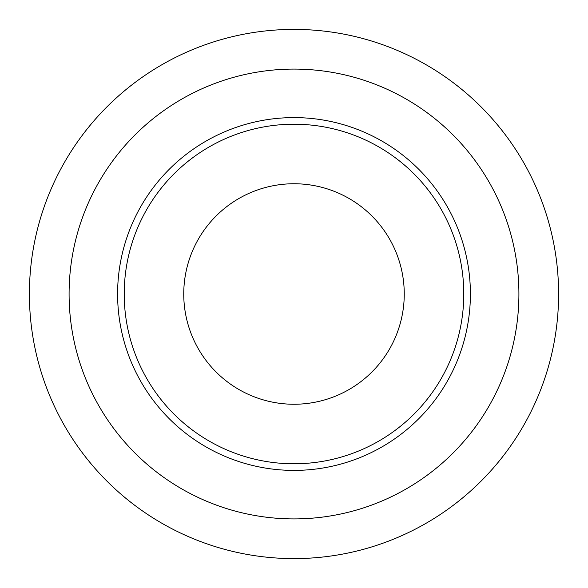 <?xml version="1.0" encoding="UTF-8"?>
<svg xmlns="http://www.w3.org/2000/svg" width="588" height="588" viewBox="0 0 588 588"><rect width="100%" height="100%" fill="white"/><g stroke="black" fill="none" stroke-linecap="round" stroke-linejoin="round"><path stroke-width="0.88" d="M470.4 294A176.4 176.4 0 0 0 294 117.6A176.4 176.4 0 0 0 117.6 294A176.4 176.4 0 0 0 294 470.4A176.4 176.4 0 0 0 470.4 294M29.4 294A264.6 264.6 0 0 0 294 558.6A264.6 264.6 0 0 0 558.6 294A264.6 264.6 0 0 0 294 29.4A264.6 264.6 0 0 0 29.4 294M69.09 294A224.91 224.91 0 0 0 294 518.91A224.91 224.91 0 0 0 518.91 294A224.91 224.91 0 0 0 294 69.09A224.91 224.91 0 0 0 69.09 294M124.215 294A169.785 169.785 0 0 0 294 463.785A169.785 169.785 0 0 0 463.785 294A169.785 169.785 0 0 0 294 124.215A169.785 169.785 0 0 0 124.215 294M404.25 294A110.25 110.25 0 0 0 294 183.75A110.25 110.25 0 0 0 183.75 294A110.25 110.25 0 0 0 294 404.25A110.25 110.25 0 0 0 404.25 294"/></g></svg>
